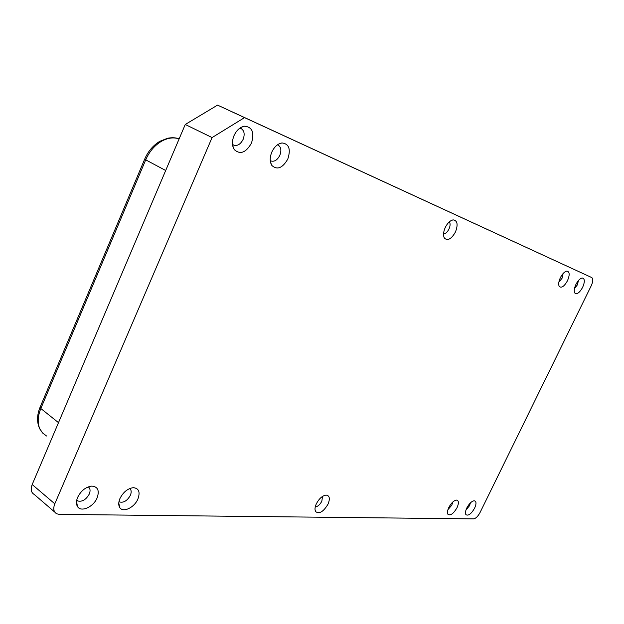 <?xml version="1.0" encoding="UTF-8"?>
<svg xmlns="http://www.w3.org/2000/svg" width="624" height="624" viewBox="0 0 624 624"><rect width="100%" height="100%" fill="white"/><g stroke="black" fill="none" stroke-linecap="round" stroke-linejoin="round"><path stroke-width="0.94" d="M455.45 231.988C458.211 224.648 457.478 220.615 453.235 219.89C450.2 220.428 447.533 222.979 445.224 227.534C443.243 232.159 443.017 235.747 444.553 238.298C447.899 240.989 451.534 238.883 455.45 231.988M443.539 234.008C445.598 233.758 447.416 232.089 448.991 228.992C450.317 225.896 450.442 223.509 449.358 221.824M582.644 287.344C585.008 281.697 584.867 278.593 582.223 278.008C580.047 278.421 577.949 280.558 575.921 284.419C574.15 288.335 573.784 291.213 574.829 293.054C576.997 294.629 579.602 292.726 582.644 287.344M574.462 288.592L577.356 284.895L578.464 280.511M97.118 497.874C99.629 490.573 97.851 486.642 91.783 486.088C85.769 486.931 81.058 490.682 77.649 497.344C76.144 500.994 76.066 504.02 77.415 506.415C80.753 512.686 93.475 507.055 97.118 497.874M76.721 500.175L77.813 500.978C82.267 501.992 86.096 499.676 89.287 494.036C90.589 490.706 90.246 488.319 88.257 486.86M251.433 143.192C254.631 132.756 252.369 127.085 244.647 126.181C240.17 126.968 236.629 130.112 234.016 135.619C231.832 141.18 231.925 145.86 234.304 149.651C240.193 154.877 245.903 152.724 251.433 143.192M232.495 144.323L233.711 145.15C237.44 146.211 240.575 144.277 243.134 139.347C244.975 134.183 244.28 130.572 241.043 128.513L239.819 128.162M474.622 508.147C476.58 503.615 476.416 501.158 474.131 500.768C471.58 501.259 469.139 503.646 466.822 507.936C465.403 511.009 465.098 513.24 465.902 514.636C468.312 516.126 471.221 513.958 474.622 508.147M465.995 509.956L469.529 505.705L470.41 502.889M457.041 507.671C459.038 503.014 458.827 500.487 456.409 500.081C453.718 500.588 451.191 503.045 448.82 507.445C447.385 510.565 447.088 512.842 447.931 514.293C450.481 515.892 453.515 513.685 457.041 507.671M447.938 509.652L451.823 505.167L452.72 502.078M137.912 498.982C140.392 491.985 138.84 488.218 133.271 487.679C127.702 488.475 123.263 492.086 119.964 498.49C118.451 502.125 118.349 505.097 119.668 507.398C122.78 513.123 134.402 507.663 137.912 498.982M118.973 501.54L119.691 502C123.778 502.905 127.343 500.674 130.369 495.292C131.609 492.219 131.399 489.965 129.745 488.53M287.812 159.026C290.956 149.175 289.021 143.816 282.009 142.935C277.781 143.668 274.388 146.718 271.822 152.069C269.662 157.482 269.693 161.975 271.916 165.539C277.298 170.235 282.594 168.067 287.812 159.026M270.254 160.532L271.003 160.976C274.435 161.928 277.376 160.048 279.833 155.329C281.635 150.4 281.057 146.975 278.101 145.057L277.43 144.83M328.021 504.153C330.252 498.568 329.605 495.542 326.071 495.082C322.335 495.698 319.09 498.615 316.329 503.841C314.824 507.234 314.605 509.847 315.674 511.664C319.394 514.199 323.505 511.696 328.021 504.153M315.253 506.906C317.764 506.626 319.964 504.715 321.851 501.173L322.491 496.423M567.481 280.745C569.899 274.911 569.704 271.697 566.888 271.097C564.619 271.526 562.45 273.71 560.383 277.657C558.581 281.666 558.23 284.622 559.33 286.541C561.623 288.241 564.346 286.307 567.481 280.745M558.87 282.149L562.06 278.234L563.137 273.491M591.731 277.555C593.276 278.772 593.128 281.471 591.287 285.644L480.02 512.585C477.937 516.415 475.777 518.521 473.53 518.879L59.413 514.387L56.745 513.809C53.609 511.976 52.962 508.646 54.803 503.81L212.082 137.569L244.538 117.608L591.731 277.555L217.565 105.121L185.258 124.472L32.191 484.536C30.412 489.294 31.099 492.609 34.258 494.481L54.764 512.109M185.258 124.472L212.082 137.569M217.565 105.121L244.538 117.608M32.191 484.536L54.803 503.81M159.767 141.344L167.638 138.232C172.232 137.413 176.062 137.639 179.119 138.902C173.402 137.007 167.349 137.896 160.969 141.593L159.128 141.734C152.747 145.829 147.943 151.616 144.713 159.081L145.712 159.845L40.833 408.517C37.775 416.06 37.385 422.713 39.671 428.477L38.867 426.793C36.824 420.802 37.198 414.359 39.991 407.472M58.5 422.651L40.833 408.517L40.193 406.988L144.659 159.198M39.671 428.477L42.479 432.908L46.543 436.004M160.969 141.593C154.315 145.727 149.23 151.811 145.712 159.845L165.688 170.5M452.291 220.077L453.235 219.89M241.176 127.312L244.647 126.181M279.185 143.777L282.009 142.935M40.435 430.053L39.507 428.321M559.081 286.112L559.33 286.541M315.058 509.917L315.674 511.664M270.527 162.318L271.916 165.539M119.691 502L118.997 501.446M118.771 502.952L119.668 507.398M447.58 513.513L447.931 514.293M465.582 513.942L465.902 514.636M232.674 145.649L234.304 149.651M77.813 500.978L76.744 500.089M76.549 501.15L77.415 506.415M443.992 237.245L444.553 238.298"/></g></svg>

